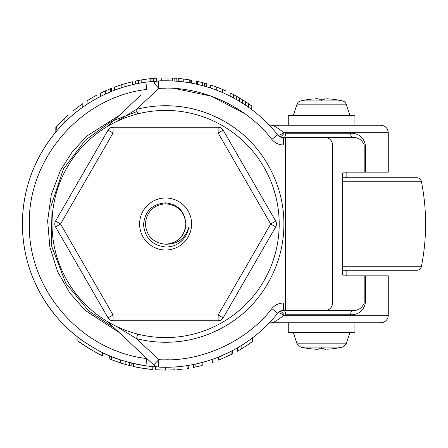 <?xml version="1.0" encoding="UTF-8"?>
<svg xmlns="http://www.w3.org/2000/svg" width="448" height="448" viewBox="0 0 448 448"><rect width="100%" height="100%" fill="white"/><g stroke="black" fill="none" stroke-linecap="round" stroke-linejoin="round"><path stroke-width="0.67" d="M165.609 244.222C153.328 243.023 146.586 236.281 145.387 224C146.586 211.719 153.328 204.977 165.609 203.778C177.895 204.977 184.632 211.719 185.83 224C184.632 236.281 177.895 243.023 165.609 244.222C177.542 244.378 185.254 238.689 188.748 227.153C187.79 233.475 184.8 238.61 179.771 242.564C175.532 245.588 170.811 247.055 165.609 246.971C152.286 245.454 144.934 238.039 143.55 224.728C144.777 211.243 152.13 203.952 165.609 202.86C178.147 204.361 184.89 211.406 185.83 224A20.222 20.222 0 0 1 165.609 244.222M94.399 351.568L96.432 352.682M98.56 353.808L99.232 354.15M91.93 346.802L94.287 348.186M98.056 350.274L99.898 351.243M99.282 350.924L102.396 352.503C101.763 353.041 77.98 338.257 77.879 337.193L77.879 340.827C77.986 341.852 101.847 356.278 102.396 355.718L100.055 354.564M102.396 352.503L102.396 355.718M218.635 357.034L218.635 360.136A146.098 146.098 0 0 0 218.982 360.002L218.982 356.894L231.101 351.361L231.101 354.598A146.098 146.098 0 0 0 232.747 353.758L232.747 350.498M143.024 365.417L143.024 368.34L133.498 366.526L133.498 363.563L147.185 366.022M147.241 366.027L148.204 366.15M98.538 350.532L99.232 350.896A143.209 143.209 0 0 0 111.446 356.574L120.378 359.878A143.209 143.209 0 0 0 120.613 359.957L129.461 362.572A143.209 143.209 0 0 0 135.072 363.916M77.879 337.193L83.171 341.102M80.237 338.979L83.44 341.292M85.652 342.81L86.974 343.689M89.97 345.604L92.187 346.954M143.976 365.568A143.209 143.209 0 0 0 145.998 365.859C125.922 362.477 109.754 357.179 97.49 349.972C81.301 340.922 68.018 330.294 57.635 318.074C34.401 290.651 22.658 259.291 22.4 224C22.641 190.887 33.04 161.151 53.581 134.786A143.209 143.209 0 0 0 22.4 223.983M22.4 224A143.209 143.209 0 0 0 79.666 338.554M80.097 338.878A143.209 143.209 0 0 0 81.043 339.573L81.659 340.026M89.012 345.005A143.209 143.209 0 0 0 89.846 345.531M149.352 366.285A143.209 143.209 0 0 0 152.566 366.615M155.495 366.85A143.209 143.209 0 0 0 155.775 366.873M157.349 366.974A143.209 143.209 0 0 0 158.474 367.03L163.005 367.186C162.053 367.394 156.386 366.951 145.998 365.859L146.518 358.523L146.966 358.63M158.956 367.058A143.209 143.209 0 0 0 159.617 367.086M163.934 367.198A143.209 143.209 0 0 0 164.36 367.203M346.153 177.778L346.153 172.15L343.09 172.15L342.289 174.619L342.289 273.381L343.09 275.85L365.445 275.85L365.445 303.01C363.412 310.878 358.49 314.793 350.678 314.754L285.762 314.754L283.5 315.672A4.334 1.898 38.5 0 0 277.637 313.214C249.609 348.914 203.801 369.606 158.486 367.035L158.85 359.632L153.692 364.952M279.378 311.629A4.334 2.139 56.8 0 1 284.183 315.252L388.265 315.252A7.51 7.51 0 0 1 380.755 322.767L271.158 322.767A4.334 4.334 0 0 0 268.055 324.072M119.179 115.494L87.17 135.811L72.486 151.486L60.239 170.834L51.262 194.779L47.628 220.802L49.862 247.072L57.635 271.662L69.899 293.065L85.193 310.391L119.179 332.506M343.09 275.85L346.153 275.85L346.153 270.222M317.783 98.728L315.207 98.818M326.833 98.762L329.006 98.89L324.066 98.89L324.066 99.77A93.117 93.117 0 0 0 319.133 99.77L319.133 98.89L319.133 99.77M321.602 99.736L321.602 100.929L342.563 100.929A94.287 94.287 0 0 0 336.414 99.736L336.414 99.77A94.254 94.254 0 0 0 329.006 98.89M324.066 99.77L324.285 98.795M329.006 349.11L327.113 349.227L329.006 349.11A94.254 94.254 0 0 0 336.414 348.23L336.414 348.258A94.287 94.287 0 0 0 342.563 347.071L300.636 347.071L297.046 343.818L346.153 343.818L342.563 347.071M325.942 349.266L324.066 349.11L324.066 348.23A93.117 93.117 0 0 1 321.602 348.258L321.602 347.071M318.041 349.266L316.086 349.227L319.133 349.11L319.133 348.23A93.117 93.117 0 0 0 321.602 348.258M319.133 349.11L319.133 348.23L319.054 349.171M165.609 250.001A26.001 26.001 0 0 1 139.608 224A26.001 26.001 0 0 1 165.609 197.999A26.001 26.001 0 0 1 191.61 224A26.001 26.001 0 0 1 165.609 250.001M279.194 224A113.579 113.579 0 0 1 165.609 337.579A113.579 113.579 0 0 1 52.03 224A113.579 113.579 0 0 1 165.609 110.421A113.579 113.579 0 0 1 279.194 224M58.369 129.091L64.092 122.993L64.092 118.933A146.098 146.098 0 0 0 63.353 119.655M100.643 96.37A143.209 143.209 0 0 0 100.593 96.398A143.209 143.209 0 0 0 100.246 96.578A143.209 143.209 0 0 0 96.998 98.297L96.998 95.015A146.098 146.098 0 0 0 87.119 100.778L87.119 104.216A143.209 143.209 0 0 0 82.813 107.15L82.813 103.628A146.098 146.098 0 0 0 72.934 111.054L72.934 114.817A143.209 143.209 0 0 0 64.092 122.993A143.209 143.209 0 0 0 63.353 123.738L61.387 125.782M60.452 122.578L59.931 123.122M170.89 77.997L169.462 77.952M166.337 77.902L165.01 77.902M114.671 328.272L88.525 310.75L65.755 283.125L51.794 246.658L50.921 206.293L63.42 168.997L85.394 140.134L111.39 121.397L137.06 111.518M300.636 347.071A94.287 94.287 0 0 0 306.785 348.258L306.785 348.23A94.254 94.254 0 0 0 314.194 349.11L316.086 349.227M315.246 349.182L314.194 349.11M324.066 349.11L324.066 348.23L324.072 349.115M325.321 349.266L325.808 349.266M314.194 98.89A94.254 94.254 0 0 0 306.785 99.77L306.785 99.736A94.287 94.287 0 0 0 300.636 100.929A4.939 4.939 0 0 0 297.046 104.182L293.317 115.36M342.289 270.222L417.094 270.222A4.334 4.334 0 0 0 421.344 266.745A216.67 216.67 0 0 0 421.344 181.255A4.334 4.334 0 0 0 417.094 177.778L342.289 177.778M342.563 100.929A4.939 4.939 0 0 1 346.153 104.182L297.046 104.182M346.153 343.818L349.882 332.64M293.317 332.64L297.046 343.818M349.882 115.36L346.153 104.182M116.183 121.738L136.511 109.362L137.67 113.91M116.189 326.262L136.511 338.638L137.67 334.09M343.09 172.15L364.174 172.15L364.174 144.99C361.906 139.642 358.036 137.172 352.57 137.581A4.334 1.893 90 0 1 350.678 133.246C358.49 133.207 363.412 137.122 365.445 144.99L365.445 172.15L364.174 172.15M288.266 332.64L354.934 332.64L354.934 322.767L288.266 322.767L288.266 332.64M350.678 314.754A4.334 1.893 90 0 1 352.57 310.419C358.036 310.828 361.9 308.358 364.174 303.01L283.433 303.01L283.433 310.419L325.472 310.419L283.433 310.419A4.334 2.33 90 0 1 285.762 314.754M365.445 303.01L364.174 303.01L364.174 275.85L388.265 275.85L388.265 315.252M354.934 125.233L354.934 115.36L288.266 115.36L288.266 125.233M365.445 144.99L285.55 144.99L285.55 137.581L352.57 137.581L283.433 137.581L279.378 136.371A4.334 2.139 123.2 0 0 284.183 132.748L388.265 132.748L388.265 172.15L365.445 172.15M279.378 136.371L277.637 134.786A7.409 7.409 0 0 0 283.433 137.581A4.334 2.33 90 0 0 285.762 133.246L350.678 133.246M140.784 95.183L107.671 126.308L140.784 95.183M283.433 137.581L283.433 144.99C278.723 144.878 274.859 143.018 271.846 139.401C246.641 106.288 200.357 85.383 158.85 88.368L153.782 82.97A7.409 7.409 0 0 1 158.486 80.965L158.85 88.368L136.511 109.362C146.059 106.943 155.758 105.734 165.609 105.728C185.304 105.706 211.288 110.662 236.572 129.382C262.22 147.762 284.211 183.753 283.881 224C284.211 264.242 262.226 300.233 236.572 318.618C211.294 337.333 185.304 342.294 165.609 342.272C155.758 342.266 146.065 341.057 136.511 338.638L158.85 359.632C200.357 362.617 246.641 341.712 271.846 308.599L277.637 313.214A7.409 7.409 0 0 1 283.433 310.419L281.277 310.744M158.486 367.035A7.409 7.409 0 0 1 153.782 365.03L107.671 321.692M352.335 310.419L325.472 310.419A7.409 7.045 90 0 0 332.517 303.01L332.517 144.99A7.409 7.045 -90 0 0 325.472 137.581M271.93 128.055L268.055 123.928A4.334 4.334 0 0 0 271.158 125.233C272.955 125.054 277.071 127.422 283.5 132.328L285.762 133.246M146.518 89.796L146.966 89.37M283.5 315.672C277.082 320.578 272.966 322.941 271.158 322.767M271.158 125.233L380.755 125.233C385.319 125.681 387.822 128.184 388.265 132.748M157.875 80.998A143.209 143.209 0 0 1 158.486 80.965A143.209 143.209 0 0 1 277.637 134.786A4.334 1.898 141.5 0 0 283.5 132.328M146.518 358.204L146.518 358.523C81.122 350.857 27.95 289.828 29.31 224C27.95 158.172 81.122 97.143 146.518 89.477L145.998 82.141C156.386 81.049 162.053 80.606 163.005 80.814L162.714 80.819M161.851 80.842L159.522 80.92M56.885 130.788L56.638 126.689L55.815 127.618L55.815 132.054A143.209 143.209 0 0 0 53.581 134.786C64.366 121.01 78.047 109.29 94.618 99.624C110.863 90.586 126.51 84.924 145.998 82.141M157.455 81.021A143.209 143.209 0 0 0 156.845 81.06M135.307 84.034L138.41 83.395L138.41 80.455L135.307 81.077L135.307 84.034A143.209 143.209 0 0 0 132.294 84.717L132.294 81.749L124.886 83.692L124.886 86.705L132.294 84.717M114.425 90.25L121.828 87.646L121.828 84.616L114.425 87.164L114.425 90.25A143.209 143.209 0 0 0 111.412 91.442L111.412 88.323L110.471 88.704L110.471 91.829L105.655 93.946L105.655 90.77L110.471 88.704M111.412 91.442L108.517 92.663A143.209 143.209 0 0 0 107.962 92.904A143.209 143.209 0 0 0 107.285 93.206A143.209 143.209 0 0 0 107.094 93.29M107.178 93.251L106.876 93.391A143.209 143.209 0 0 0 106.473 93.57M275.47 132.126L273.577 129.914M109.743 355.863L109.743 358.994A146.098 146.098 0 0 0 111.446 359.688L120.378 362.919A146.098 146.098 0 0 0 120.613 362.998L129.461 365.557A146.098 146.098 0 0 0 131.146 365.977L131.146 363.003M111.446 356.574L111.446 359.688M129.461 362.572L129.461 365.557M125.854 361.581L125.854 364.588M120.613 359.957L120.613 362.998M155.607 366.862L155.607 369.757L165.133 370.098L174.894 369.802L174.894 366.906M165.133 367.209L165.133 370.098M165.598 367.209L165.598 370.098L165.211 370.098M202.171 362.466L202.171 365.45A146.098 146.098 0 0 1 195.115 367.091L195.115 364.14M252.504 337.837L252.504 341.449L246.977 345.346L246.977 341.852M56.89 126.403L57.456 125.776M57.557 125.664L60.049 122.998M55.815 132.054L56.846 130.838M56.638 126.689L64.092 118.933A146.098 146.098 0 0 1 67.928 115.36L67.928 119.274M72.934 114.817A143.209 143.209 0 0 1 82.813 107.15M105.655 93.946L100.593 96.398L100.593 93.167L105.655 90.77M100.593 93.167L100.122 93.402L100.122 96.639L103.544 94.937M102.021 92.467L104.384 91.347M103.415 91.801L103.695 91.666M156.71 81.066L156.71 78.17L153.614 78.394L153.614 81.295M138.41 83.395A143.209 143.209 0 0 1 141.792 82.785L146.009 82.135L146.009 79.223L150.192 78.714A146.098 146.098 0 0 1 153.614 78.394M150.192 81.62L150.192 78.714M141.792 82.785L141.792 79.856L146.009 79.223M168.375 77.924A146.098 146.098 0 0 1 170.688 77.991M170.828 77.991A146.098 146.098 0 0 1 176.842 78.333L176.842 81.228M196.739 84.213L196.739 81.256A146.098 146.098 0 0 1 202.462 82.622L204.428 83.154A146.098 146.098 0 0 1 206.618 83.77L206.618 86.783M216.726 90.222L216.726 87.136A146.098 146.098 0 0 1 222.208 89.309A146.098 146.098 0 0 1 222.678 89.505A146.098 146.098 0 0 1 225.971 90.955L225.971 94.13M222.208 92.45L222.208 89.309M174.126 81.043L174.182 78.154L172.676 78.07L172.676 80.965M168.56 80.819L169.378 80.842M171.786 80.926L172.172 80.942M172.262 80.942L172.603 80.959M168.006 80.808L168.006 77.918L172.676 78.07M189.778 82.841L189.778 79.912L190.249 79.99A146.098 146.098 0 0 1 191.727 80.254L191.727 83.194M188.16 82.578L189.616 82.818M183.758 81.945L183.758 79.033L189.778 79.912M178.254 81.351L178.254 78.45L183.758 79.033M178.018 81.329L178.018 78.428A146.098 146.098 0 0 1 184.19 79.089L184.19 79.089A146.098 146.098 0 0 1 184.817 79.167L184.912 79.184M190.249 82.925L190.249 79.99M204.428 86.15L204.428 83.154M202.462 85.613L202.462 82.622M197.372 84.358L197.372 81.396M210.381 87.965L210.381 84.93A146.098 146.098 0 0 1 216.726 87.136M222.678 92.652L222.678 89.505M251.793 109.626L251.793 106.03A146.098 146.098 0 0 0 248.394 103.617L245.678 101.797L245.678 105.263M248.394 107.139L248.394 103.617M242.57 103.225L242.57 99.814L245.678 101.797M236.27 99.434L236.27 96.124L239.366 97.882A146.098 146.098 0 0 1 242.57 99.814M239.366 101.242L239.366 97.882M233.565 97.938L233.565 94.668L236.27 96.124M121.828 87.646A143.209 143.209 0 0 1 124.886 86.705M87.119 104.216A143.209 143.209 0 0 1 96.998 98.297M230.16 96.163L230.16 92.932A146.098 146.098 0 0 1 233.565 94.668M185.03 79.195L188.11 79.643M188.916 79.772L189.633 79.89M161.717 80.842L161.717 77.952L168.006 77.918M138.41 80.455A146.098 146.098 0 0 1 141.792 79.856M121.828 84.616A146.098 146.098 0 0 1 124.886 83.692M109.038 89.298L110.029 88.889M241.153 345.666L241.153 349.054L246.977 345.346M237.451 347.889L237.451 351.215A146.098 146.098 0 0 0 241.153 349.054A146.098 146.098 0 0 0 241.203 349.026L243.998 347.29M218.982 360.002L231.101 354.598M213.931 358.814L213.931 361.878A146.098 146.098 0 0 1 212.285 362.443L212.285 359.391M193.469 364.476L193.469 367.416A146.098 146.098 0 0 0 195.115 367.091M188.765 365.327L188.765 368.25A146.098 146.098 0 0 1 187.118 368.508L187.118 365.585M184.061 366.016L184.061 368.928A146.098 146.098 0 0 1 177.005 369.656L177.005 366.755M141.478 368.094L152.785 369.533L152.785 366.632M120.378 359.878L120.378 362.919M115.035 357.986L115.035 361.066M81.687 343.588L77.879 340.827M250.858 342.653L249.362 343.711M249.088 343.902L247.15 345.229M246.445 345.699L244.541 346.942M157.416 369.869L157.814 369.891M157.892 369.897L158.508 369.925M163.492 370.082L164.875 370.098M168.952 370.059L165.598 370.098M171.03 369.998L173.247 369.897M169.271 367.164L171.018 367.108M151.015 366.464L150.41 366.402M150.954 369.359L150.629 369.331M150.41 369.309L148.182 369.057M146.406 368.833L144.934 368.631M143.819 368.463L143.102 368.357M143.102 365.428L142.722 365.372M141.484 365.165L139.905 364.885M137.39 364.403L135.145 363.933M139.905 367.819L137.917 367.45M137.586 367.388L135.201 366.901M89.953 348.986L92.154 350.291M94.422 351.585L96.41 352.671M92.03 346.864L96.018 349.166M100.055 351.327L99.232 350.896M96.37 349.362L94.466 348.292M94.332 348.208L92.014 346.853M89.942 345.587L88.385 344.602M85.618 342.787L84.073 341.729M83.664 341.449L82.286 340.474M81.81 343.678L89.012 348.41M83.418 341.275L84.89 342.294M81.043 343.134L80.377 342.658M80.304 342.608L82.247 343.98M82.286 344.008L87.349 347.374M275.694 226.89L223.154 317.89A5.779 5.779 0 0 1 218.148 320.779L113.07 320.779A5.779 5.779 0 0 1 108.069 317.89L55.53 226.89L60.53 224L113.07 315L218.148 315L270.687 224L218.148 133L113.07 133L60.53 224L55.53 221.11L108.069 130.11L113.07 133L113.07 127.221L218.148 127.221L218.148 133L223.154 130.11L275.694 221.11A5.779 5.779 0 0 1 275.694 226.89A5.779 5.779 0 0 0 275.694 221.11L270.687 224L275.694 226.89M55.53 221.11A5.779 5.779 0 0 0 55.53 226.89A5.779 5.779 0 0 1 55.53 221.11M113.07 127.221A5.779 5.779 0 0 0 108.069 130.11A5.779 5.779 0 0 1 113.07 127.221M223.154 130.11A5.779 5.779 0 0 0 218.148 127.221A5.779 5.779 0 0 1 223.154 130.11M188.748 227.153L188.513 228.542M183.092 239.478L179.782 242.558M321.602 100.929L300.636 100.929M421.344 181.255L342.289 181.255M421.344 266.745L342.289 266.745M285.55 310.419L285.55 144.99L283.433 144.99M277.637 134.786L271.846 139.401M283.433 303.01C278.723 303.122 274.859 304.982 271.846 308.599M165.609 359.8L168.582 359.772M250.746 329.801L253.999 327.102M158.85 88.368L165.609 88.194M174.686 88.502L211.54 96.202L245.09 113.882M108.069 317.89A5.779 5.779 0 0 0 113.07 320.779L113.07 315L108.069 317.89M218.148 320.779A5.779 5.779 0 0 0 223.154 317.89L218.148 315L218.148 320.779M352.57 310.419L325.472 310.419"/></g></svg>
